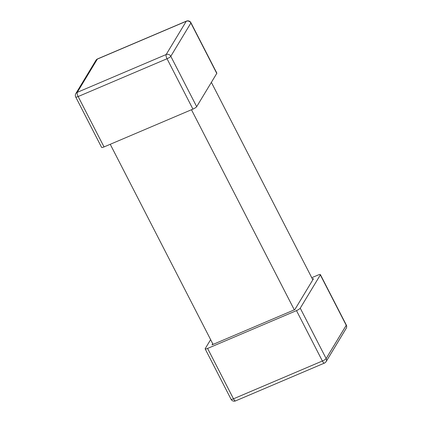<?xml version="1.0" encoding="UTF-8"?>
<svg xmlns="http://www.w3.org/2000/svg" width="422" height="422" viewBox="0 0 422 422"><rect width="100%" height="100%" fill="white"/><g stroke="black" fill="none" stroke-linecap="round" stroke-linejoin="round"><path stroke-width="0.63" d="M211.364 82.359L312.834 279.791M294.303 309.848L191.461 109.736M110.237 144.287L213.078 344.399M312.486 279.111L313.514 278.673L294.809 309.637L212.05 344.837L212.725 343.719M210.636 339.641L205.229 348.593A3.513 0.744 -27.2 0 0 205.166 348.894L231.061 399.275A3.513 0.744 -27.2 0 0 233.487 398.816A3.513 1.113 67 0 0 235.555 400.9L324.444 363.089A3.513 1.113 -113 0 1 322.376 361.005A3.513 0.744 -27.2 0 0 326.137 358.552L346.225 325.293A3.513 0.744 -27.2 0 0 346.288 324.993A3.513 3.513 0 0 1 346.167 328.416A3.513 3.249 -148.9 0 0 346.225 325.293L320.335 274.917A3.513 0.744 -27.2 0 0 320.393 274.616A3.513 0.744 -27.2 0 0 317.961 275.075L311.763 277.713M205.166 348.894A3.513 0.744 -27.2 0 0 207.598 348.435L233.487 398.816L322.376 361.005L296.487 310.624A3.513 0.744 -27.2 0 0 300.248 308.176L326.137 358.552A3.513 3.249 31.1 0 1 326.079 361.675L346.167 328.416M296.487 310.624L207.598 348.435M320.335 274.917L300.248 308.176M95.921 60.325A3.513 3.249 31.1 0 1 97.361 59.091A3.513 1.113 -113 0 1 97.556 58.911A3.513 3.513 0 0 0 95.921 60.325L75.833 93.584A3.513 3.513 0 0 0 75.712 97.007A3.513 0.744 -27.2 0 0 78.144 96.548A3.513 1.113 -113 0 1 77.268 92.349A3.513 3.249 -148.9 0 0 75.833 93.584M75.712 97.007L101.607 147.383A3.513 0.744 -27.2 0 0 104.039 146.925L78.144 96.548L167.033 58.737L192.928 109.113A3.513 0.744 -27.2 0 0 196.684 106.666L170.794 56.284A3.513 3.249 -148.9 0 0 166.157 54.538A3.513 1.113 67 0 0 167.033 58.737A3.513 0.744 -27.2 0 0 170.794 56.284L190.881 23.031A3.513 0.744 -27.2 0 0 190.939 22.725A3.513 3.513 0 0 0 186.445 21.1A3.513 1.113 67 0 0 186.25 21.279A3.513 3.249 31.1 0 1 190.881 23.031L216.771 73.407A3.513 0.744 -27.2 0 0 216.834 73.106L190.939 22.725M192.928 109.113L104.039 146.925M216.771 73.407L196.684 106.666M97.361 59.091L186.25 21.279L166.157 54.538L77.268 92.349L97.361 59.091M231.061 399.275A3.513 3.513 0 0 0 235.555 400.9M324.444 363.089A3.513 3.513 0 0 0 326.079 361.675M320.393 274.616L346.288 324.993M97.556 58.911L186.445 21.1"/></g></svg>
